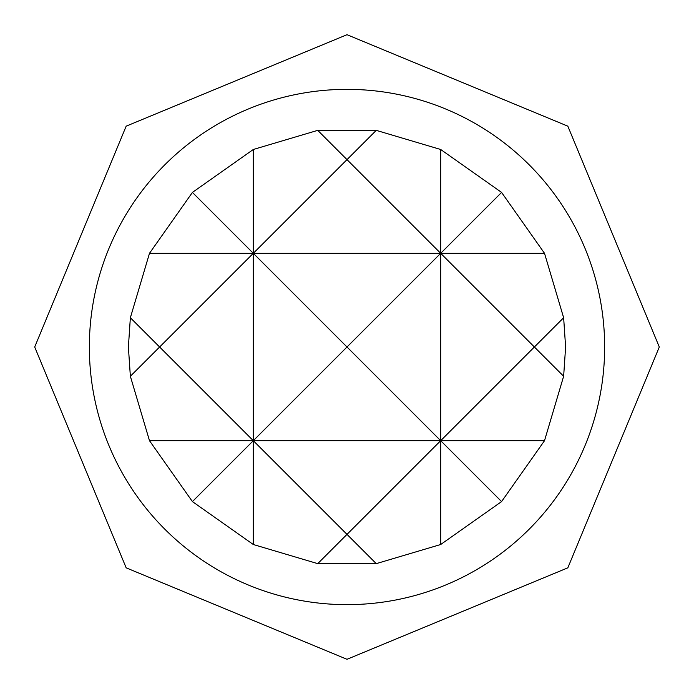 <?xml version="1.0" encoding="UTF-8"?>
<svg xmlns="http://www.w3.org/2000/svg" width="694" height="694" viewBox="0 0 694 694"><rect width="100%" height="100%" fill="white"/><g stroke="black" fill="none" stroke-linecap="round" stroke-linejoin="round"><path stroke-width="1.04" d="M563.641 376.261L565.61 347L563.641 317.739L544.512 253.31L501.58 192.42L440.69 149.488L376.261 130.359L317.739 130.359L253.31 149.488L192.42 192.42L149.488 253.31L130.359 317.739L128.39 347L130.359 376.261L149.488 440.69L192.42 501.58L253.31 544.512L317.739 563.641L376.261 563.641L440.69 544.512L501.58 501.58L544.512 440.69L563.641 376.261L440.69 253.31L440.69 149.488M347 604.648A257.648 257.648 0 0 0 604.648 347A257.648 257.648 0 0 0 347 89.353A257.648 257.648 0 0 0 89.353 347A257.648 257.648 0 0 0 347 604.648M440.69 544.512L440.69 440.69L347 534.38L376.261 563.641M376.261 130.359L347 159.62L440.69 253.31L501.58 192.42M501.58 501.58L440.69 440.69L563.641 317.739M130.359 376.261L159.62 347L130.359 317.739M253.31 544.512L253.31 440.69L192.42 501.58M192.42 192.42L253.31 253.31L253.31 149.488M317.739 563.641L347 534.38L253.31 440.69L544.512 440.69M149.488 253.31L440.69 253.31L347 347L253.31 253.31L347 159.62L317.739 130.359M149.488 440.69L253.31 440.69L347 347L440.69 440.69L440.69 253.31L544.512 253.31M253.31 253.31L159.62 347L253.31 440.69L253.31 253.31M347 34.7L567.831 126.169L659.3 347L567.831 567.831L347 659.3L126.169 567.831L34.7 347L126.169 126.169L347 34.7"/></g></svg>
